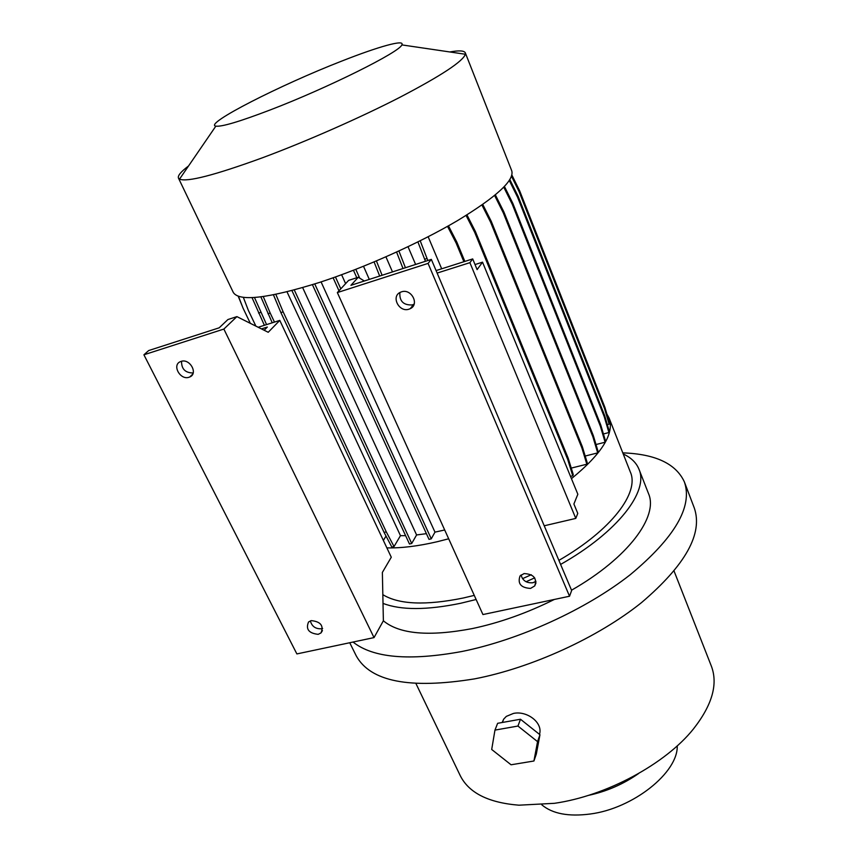 <?xml version="1.0" encoding="UTF-8"?>
<svg xmlns="http://www.w3.org/2000/svg" width="858" height="858" viewBox="0 0 858 858"><rect width="100%" height="100%" fill="white"/><g stroke="black" fill="none" stroke-linecap="round" stroke-linejoin="round"><path stroke-width="1.29" d="M539.489 734.362C543.243 722.618 526.844 710.424 513.449 713.427L506.338 716.376L503.689 719.133L502.177 722.511M311.282 620.613C320.656 621.621 323.906 625.718 321.021 632.914L318.179 634.341C308.762 633.29 305.555 629.171 308.548 621.975L311.282 620.613M322.629 628.474L321.611 628.775C315.605 629.086 311.862 626.458 310.36 620.892M181.07 361.4C189.8 358.183 198.402 373.541 189.833 376.952L189.028 377.252C180.266 380.448 171.686 364.993 180.416 361.647L181.07 361.4M524.077 573.573C533.644 574.109 537.183 578.228 534.716 585.928L530.544 588.416C520.913 587.816 517.406 583.655 520.034 575.933L524.077 573.573M536.003 581.316L532.882 582.764C526.533 583.236 522.597 580.63 521.063 574.946M401.469 291.859C411.304 288.256 419.744 304.354 410.328 308.623L409.009 309.17C399.099 312.741 390.712 296.418 400.396 292.278L401.469 291.859M414.114 304.129L412.344 304.922C403.474 305.351 399.324 301.233 399.892 292.546M677.241 745.849C678.185 772.436 633.247 808.526 590.186 814.017C568.522 816.827 552.391 813.759 541.795 804.815M341.795 61.068C280.437 84.91 203.325 124.131 215.841 126.147C221.621 126.973 239.757 121.568 270.27 109.921C327.584 88.009 400.214 51.77 401.823 44.895C405.341 39.018 378.421 46.611 341.795 61.068M188.556 165.969C180.845 171.75 177.499 175.804 178.485 178.142L179.526 179.129C186.98 182.346 214.672 175.204 262.612 157.722C306.274 141.463 360.038 117.793 400.118 97.179C441.194 75.708 462.934 61.401 465.368 54.247L465.304 52.831C464.199 50.601 459.041 50.311 449.828 51.963M233.237 292.331L233.312 292.481C239.285 301.812 267.996 298.466 319.444 282.443C364.36 267.793 418.876 243.372 457.25 220.774C496.364 197.029 514.532 180.373 511.754 170.828L465.326 52.885M382.829 594.658C398.895 604.515 425.697 605.641 463.245 598.015L474.26 595.388M386.872 547.865C401.276 548.241 418.168 546.171 437.548 541.645L448.67 538.792M383.365 620.795C399.474 634.159 429.107 636.754 472.286 628.582C499.592 622.811 526.941 613.095 554.343 599.452M383.011 603.389C400.922 610.285 426.823 610.242 460.703 603.26L476.126 599.495M355.984 655.351L356.199 655.78C370.366 681.627 409.781 689.328 474.453 678.893C531.67 667.91 597.951 637.58 641.57 602.563C685.488 565.111 703.067 533.612 694.315 508.054L684.491 482.207M353.035 642.041C373.005 657.947 409.245 661.11 461.776 651.522C519.24 639.982 586.089 609.437 630.276 574.688C674.796 537.58 692.835 506.67 684.405 481.971C676.029 463.738 655.491 454.032 622.801 452.863M460.092 775.321L460.274 775.696C468.897 792.91 488.449 802.745 518.94 805.19L554.472 803.313C606.381 795.902 665.486 763.985 693.436 728.957C712.258 704.965 718.21 683.976 711.314 666.012L674.098 571.149M588.223 795.43C606.542 791.516 623.38 784.191 638.727 773.444M408.022 246.718L415.615 264.457M571.439 478.667C602.101 453.603 614.639 433.376 609.062 417.975L606.863 413.996M511.904 175.096L519.658 190.808L604.933 407.432L609.534 423.101L609.116 424.152L607.325 424.624M509.866 179.644L518.168 196.407L604.675 415.626L609.341 431.477L608.912 432.55L603.431 433.955M504.45 186.497L512.891 203.496L600.804 425.107L605.544 441.119L605.115 442.224L595.999 444.541M495.366 194.884L503.861 211.883L593.328 435.617L598.165 451.758L597.704 452.895L585.177 456.038M482.764 204.472L491.259 221.321L582.378 446.804L587.312 463.063L586.829 464.221L571.256 468.093M466.956 214.897L475.407 231.51L568.232 458.29L573.273 474.635L572.769 475.815L570.506 476.383M314.768 283.955L431.263 538.835L434.974 532.132L444.691 529.976M431.263 538.835L429.011 539.371L312.43 284.684M294.283 289.961L411.711 543.479L416.591 534.952L426.405 533.665M411.711 543.479L409.481 544.015L291.924 290.583M275.826 294.358L283.151 311.872L386.282 531.863L394.036 546.546L400.471 535.66L405.609 535.66M394.036 546.546L391.838 547.072L384.084 532.4L280.888 312.591L273.445 294.83M383.365 540.422L386.014 536.068M509.309 180.512L517.567 197.201L604.236 416.688L608.912 432.55M518.168 196.407L517.567 197.201M604.675 415.626L604.236 416.688M466.087 215.444L474.721 232.4L567.717 459.47L572.769 475.815M475.407 231.51L474.721 232.4M568.232 458.29L567.717 459.47M374.088 261.926L379.676 276.051M376.426 260.939L382.089 275.268M392.492 271.911L385.928 256.832M416.591 534.952L302.659 287.623M243.329 297.34L248.38 310.435L255.877 326.104M252.016 297.597L264.382 325.3M321.074 281.907L434.974 532.132M341.613 274.742L345.613 283.633M287.012 291.827L400.471 535.66M363.513 266.291L369.305 279.397M571.525 590.197C628.388 557.764 658.783 516.259 648.455 493.468L639.028 469.369M526.072 581.745L534.673 577.852M560.606 564.425C617.996 532.014 648.991 491.162 638.953 469.176C636.282 462.666 631.038 457.604 623.24 453.979M522.511 578.667L531.263 574.742M558.89 560.381C611.475 530.147 639.682 492.535 630.362 472.093L609.126 418.146M396.578 252.059L403.013 268.522M398.906 250.997L405.437 267.739M448.455 225.826L456.831 242.095L464.854 261.422M428.153 236.744L441.677 268.801M447.533 226.351L456.113 242.996L463.888 261.722M456.831 242.095L456.113 242.996M417.91 241.924L425.45 261.282M420.206 240.776L427.037 258.494L424.603 259.277M427.037 258.494L427.885 260.5M503.775 187.194L512.28 204.301L600.364 426.201L605.115 442.224M512.891 203.496L512.28 204.301M600.804 425.107L600.364 426.201M355.802 269.358L359.706 278.153M353.464 270.259L356.799 277.745M283.151 311.872L280.888 312.591M386.282 531.863L384.084 532.4M254.461 297.469L266.57 324.603M260.746 312.333L258.558 313.052M238.46 296.31L242.975 307.968L250.332 323.337M494.626 195.506L503.228 212.72L592.867 436.733L597.704 452.895M503.861 211.883L503.228 212.72M593.328 435.617L592.867 436.733M335.457 276.973L340.798 288.835M333.119 277.799L338.985 290.798M260.853 296.857L272.243 322.801M263.256 296.546L270.195 313.052L267.975 313.76M270.195 313.052L274.474 322.093M238.213 296.224L242.278 306.167M511.529 176.298L519.069 191.581L604.504 408.462L609.116 424.152M519.658 190.808L519.069 191.581M604.933 407.432L604.504 408.462M481.949 205.041L490.594 222.179L581.896 447.951L586.829 464.221M491.259 221.321L490.594 222.179M582.378 446.804L581.896 447.951M437.14 273.069L469.894 262.666L575.793 518.404L577.766 513.395L573.895 504.011L577.842 494.251L482.528 262.173L477.112 269.627L472.694 258.923L436.089 270.581M469.894 262.666L472.694 258.923M475.01 264.554L482.528 262.173M358.269 277.263L350.911 285.328L431.338 259.384L428.067 263.395L569.54 596.235L482.936 614.553L337.344 292.578L348.605 280.394L358.269 277.263L364.318 280.995M428.067 263.395L337.344 292.578M575.793 518.404L544.229 525.782M431.338 259.384L571.653 590.508L569.54 596.235M236.894 316.623L227.928 319.53L219.198 327.81L148.67 350.557L143.908 354.794L296.879 653.925L374.024 637.601L383.376 620.774L382.368 572.436L391.28 557.239L279.783 320.399L268.222 332.282L236.894 316.623L223.874 329.064L374.024 637.601M143.908 354.794L223.874 329.064M258.204 327.273L279.783 320.399M264.167 330.255L267.321 327.048L261.465 328.904M193.168 372.973C185.307 372.919 181.435 369.026 181.553 361.272M533.923 761.003L536.325 754.043L539.961 734.748L520.484 719.24L497.629 723.315L494.959 730.104L491.698 749.474L511.057 764.778L533.923 761.003L537.558 741.634L517.953 726.05L494.959 730.104M520.484 719.24L517.953 726.05M539.961 734.748L537.558 741.634M503.689 719.133L502.38 722.468M322.447 630.587L321.021 632.914M192.75 374.099L189.833 376.952M536.014 582.786L534.716 585.928M413.663 304.386L410.328 308.623M215.841 126.147L179.526 179.129M233.312 292.481L178.485 178.142M356.199 655.78L349.742 642.739M460.274 775.696L415.969 683.59M401.823 44.895L465.368 54.247"/></g></svg>
